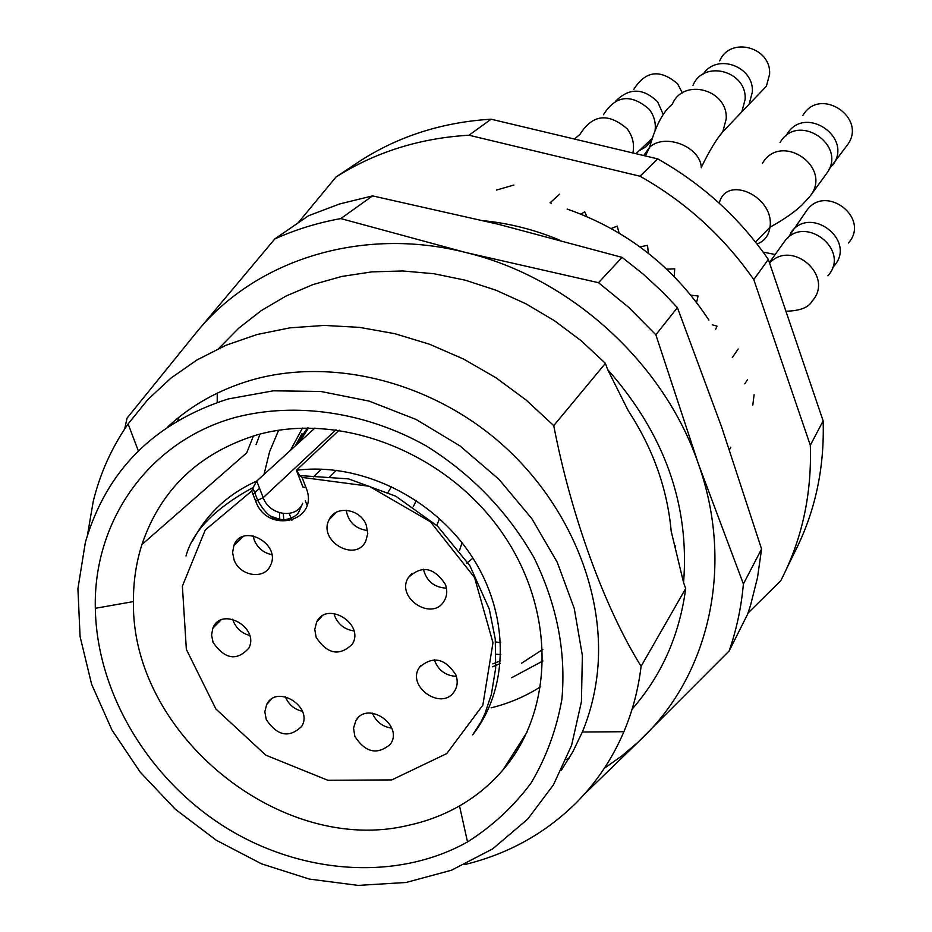 <?xml version="1.0" encoding="UTF-8"?>
<svg xmlns="http://www.w3.org/2000/svg" width="932" height="932" viewBox="0 0 932 932"><rect width="100%" height="100%" fill="white"/><g stroke="black" fill="none" stroke-linecap="round" stroke-linejoin="round"><path stroke-width="1.4" d="M298.042 222.946L336.021 177.01C375.34 152.091 419.656 138.157 468.994 135.222L640.028 176.218C685.824 202.104 723.733 236.565 753.767 279.588L810.316 445.263C811.877 494.368 802.033 539.512 780.771 580.706L747.988 613.116M217.214 401.855L217.238 393.153M468.994 135.222L491.094 119.203L657.736 158.883L640.028 176.218M336.021 177.01L361.243 160.199C399.7 135.816 442.991 122.162 491.094 119.203M753.767 279.588L768.329 259.422L823.142 420.891L810.316 445.263M657.736 158.883C702.297 184.023 739.158 217.529 768.329 259.422M786.736 568.45L794.146 553.2C814.929 512.891 824.599 468.796 823.142 420.891M675.281 547.002L675.677 545.907M466.454 563.429L472.943 558.163M462.027 542.762L459.499 550.532M439.566 518.635L436.805 525.427M416.336 500.496L413.237 506.705M391.58 486.481L388.05 492.341M712.258 324.825L716.988 326.118L715.531 329.613M690.868 295.188L698.068 296.003L696.588 302.457M666.729 269.173L674.71 268.824L674.244 276.559M639.981 246.898L647.53 245.326L648.334 253.248M611.194 228.503L617.264 226.138L619.104 233.058M580.881 214.115L584.76 211.785L586.857 216.585M550.509 202.931L551.243 203.188M732.319 357.608L738.179 348.987M747.406 379.778L744.796 383.844M550.066 202.792L559.713 194.147M848.376 243.019C870.977 218.065 825.228 183.045 806.46 210.9L787.785 238.044M832.486 267.705L833.965 266.098C857.242 240.444 809.978 204.248 790.662 232.907M769.401 262.556L784.057 242.122C803.582 213.125 851.487 249.823 827.931 275.767M682.364 92.92L677.681 83.927C660.275 68.863 645.666 70.646 633.853 89.274M663.281 114.554L657.608 101.763C643.231 87.911 629.31 87.655 615.842 100.971M647.519 142.829L651.328 141M603.47 114.706C615.726 95.285 630.964 93.468 649.196 109.242C653.996 115.568 655.965 122.57 655.114 130.235M651.456 140.592L646.074 146.732L639.026 150.798M775.168 254.506L763.133 252.094M828.944 169.403L847.141 145.299C868.205 118.166 820.02 85.721 802.883 115.451M832.509 165.395C854.201 137.458 804.421 103.895 786.794 134.523L786.002 135.886M780.061 142.503C797.885 111.514 848.341 145.543 826.381 173.806L810.316 195.883C832.952 166.758 780.725 131.494 762.376 163.461M757.541 95.448L766.384 86.21L769.587 74.304C771.545 46.996 730.024 35.964 719.714 60.906M739.985 113.797L749.083 104.291L752.357 92.023C754.151 66.393 716.999 52.844 703.311 74.024M693 85.325C703.683 59.298 747.103 70.937 745.134 99.444L741.825 111.875L732.622 121.486M500.822 654.66L496.139 654.206M302.411 711.326C294.489 709.438 288.873 704.767 285.565 697.287L285.355 696.728M353.927 630.906C344.968 629.624 338.607 624.778 334.844 616.367L333.947 613.454M423.408 569.207C426.495 581.114 434.172 587.44 446.44 588.185M434.312 659.763C438.052 670.143 445.414 675.688 456.389 676.387M346.156 510.235C348.44 522.141 355.605 528.922 367.639 530.564M391.755 728.137C382.749 726.843 376.377 722.02 372.625 713.679L372.439 713.178M271.783 554.645C263.605 552.921 257.791 548.144 254.343 540.315L253.108 535.749M270.641 516.235L280.94 519.625M249.636 635.414C242.04 633.399 236.646 628.751 233.443 621.481L232.685 619.197M266.272 719.551C277.421 736.035 289.211 738.342 301.618 726.459C313.968 706.934 276.443 683.575 266.622 704.639L264.828 711.803L266.272 719.551M316.181 637.418C327.458 654.252 339.493 656.512 352.284 644.21C365.088 624.056 326.957 600.324 316.682 622.005L314.76 629.426L316.181 637.418M445.403 584.411C447.57 590.55 447.104 596.154 444.005 601.222C431.912 621.819 395.331 597.47 408.391 577.549C421.683 564.932 434.021 567.215 445.403 584.411M455.865 674.85C458.09 681.152 457.495 686.814 454.082 691.824C441.255 711.291 405.828 685.987 419.563 667.207C432.879 655.639 444.972 658.19 455.865 674.85M366.346 525.357L367.756 533.628L365.705 541.317C355.29 562.951 317.73 540.677 329.136 519.672C335.438 504.853 360.754 508.651 366.346 525.357M354.871 736.443C365.449 752.613 377.239 755.258 390.228 744.365C404.348 725.713 367.616 700.177 355.954 720.506L353.519 728.09L354.871 736.443M234.083 559.887C239.804 576.349 264.688 580.077 270.536 565.27C281.371 543.717 242.122 522.607 233.874 545.488L232.592 552.513L234.083 559.887M213.055 642.358C224.903 659.413 236.833 661.324 248.867 648.113C259.702 627.329 221.129 605.998 212.869 628.168L211.564 635.065L213.055 642.358M339.201 430.176L296.399 470.276L300.081 475.984L302.05 477.394L306.011 487.646L302.865 486.982L296.399 470.276C360.125 462.051 432.902 497.234 471.312 555.658C509.851 614.037 509.548 688.002 472.664 734.87L481.192 721.624L484.931 713.667L491.385 694.317L495.684 668.093L495.253 639.003L489.265 609.05L469.903 565.771L437.539 526.114L395.75 496.197L348.545 478.885L300.488 475.623M192.4 541.329C206.473 514.091 227.921 494.007 256.731 481.075L252.782 488.147M252.665 488.45L251.71 491.024L205.25 529.982L182.381 586.146L186.353 649.406L215.909 709.019L265.818 755.165L327.854 780.282L391.778 779.909L446.743 753.58L482.846 705.163L492.981 642.742L474.551 577.549L430.537 521.827L369.142 486.248L302.05 477.394M521.524 663.246L542.797 649.429M307.455 427.963L295.409 445.822M279.472 512.763L279.751 518.926M492.807 663.887L500.519 660.788M306.011 487.646C320.235 521.326 267.542 535.143 255.694 501.183L263.208 497.665L256.731 481.075L314.911 428.056M500.298 663.502L492.539 666.799M141.92 544.544C160.642 489.451 198.97 452.905 256.894 434.929C339.015 411.525 443.178 450.995 499.284 528.747C555.752 606.313 555.612 708.903 502.907 769.995C490.535 784.429 476.066 796.406 459.511 805.912C443.783 814.871 426.856 821.313 408.705 825.239C281.173 856.485 130.829 733.985 133.451 601.583C133.299 581.824 136.119 562.812 141.92 544.544L246.735 452.812L253.434 435.931M540.711 686.686C525.508 696.379 508.965 703.439 491.106 707.842M235.307 417.42C295.584 401.739 365.297 411.793 426.355 445.974C471.802 474.458 507.649 511.61 533.885 557.418C556.882 604.402 566.213 651.701 561.88 699.315C556.451 729.709 546.175 757.634 531.054 783.09C513.462 806.623 492.282 826.241 467.515 841.934C396.508 881.73 300.081 874.449 223.995 826.439C147.99 778.22 96.718 692.464 95.32 608.316C93.177 520.918 148.77 441.174 235.307 417.42M228.107 398.978L273.391 390.811L320.969 391.487L369.119 401.11L416.022 419.435L459.872 445.834L498.97 479.328L531.834 518.646L557.231 562.252L574.252 608.479L582.372 655.546L581.417 701.726L571.584 745.344L553.422 784.895L527.71 819.112L492.655 848.889L451.554 870.208L406.107 882.476L358.086 885.4L309.296 879.062L261.484 863.813L216.352 840.291L175.461 809.384L140.243 772.185L111.945 729.989L91.616 684.251L80.082 636.591L77.915 588.686L85.36 542.342C106.306 470.648 153.897 422.86 228.107 398.978M124.702 428.93L127.043 418.142L196.221 332.666C254.937 259.958 361.628 225.928 465.814 252.514L340.786 218.589L372.555 195.895L498.457 224.297L622.063 257.36L643.033 273.973L662.71 292.112L677.413 307.653L721.624 426.949L761.572 549.018L757.506 577.607L750.563 605.229L747.627 614.176L729.139 650.99L637.779 742.42L621.609 756.108L604.309 768.306M584.259 794.297L642.882 737.538C710.067 672.753 734.323 564.221 698.278 463.553L655.848 334.763L677.413 307.653M761.572 549.018L743.398 583.956C741.313 607.268 736.56 629.613 729.139 650.99M743.398 583.956L698.278 463.553C663.794 362.711 570.046 277.526 465.814 252.514L598.519 282.699L628.552 307.234L655.848 334.763M598.519 282.699L622.063 257.36M372.555 195.895L339.667 203.945L308.527 215.735L274.858 238.895C295.619 229.563 317.602 222.795 340.786 218.589M274.858 238.895L196.221 332.666M167.911 426.728C191.386 405.082 219.23 389.541 251.465 380.093C329.905 357.492 426.6 380.349 497.28 440.242C567.844 500.274 606.417 592.321 597.237 673.859C594.907 694.317 589.933 713.702 582.337 732.016L572.854 751.751L561.39 770.17M671.18 531.17C667.335 488.822 653.052 448.7 628.331 410.826L607.617 369.515C664.446 433.834 689.762 504.864 683.575 582.582L671.18 531.17M87.457 535.143L93.235 501.428C100.132 473.293 111.758 447.465 128.103 423.92L147.804 399.607L170.871 378.147L197.001 359.938L225.859 345.294L257.022 334.518L290.015 327.843L324.336 325.419L359.426 327.365L394.714 333.668L429.629 344.269L463.542 359.041L495.906 377.728L526.149 400.061L553.748 425.633C571.141 516.142 604.845 608.212 641.099 666.287C638.327 689.331 632.595 711.139 623.892 731.713C612.324 758.788 596.422 782.496 576.186 802.848C545.185 833.441 508.068 854.015 464.835 864.547M566.202 759.568L569.266 758.007M632.106 709.124C661.615 675.525 679.475 635.333 685.696 588.523L683.575 582.582M641.099 666.287L685.696 588.523M607.617 369.515L605.416 363.34L581.09 340.669L554.505 320.748L526.056 303.867L496.185 290.295L465.348 280.206L434.021 273.74L402.671 270.967L371.763 271.888L341.753 276.454L313.07 284.551L286.089 296.015L261.193 310.659L238.685 328.215L218.845 348.405M178.897 417.28L177.767 420.518M605.416 363.34L553.748 425.633M483.976 220.768C509.559 223.365 534.63 229.738 559.165 239.897M289.235 513.462L291.856 520.487M256.09 444.622L260.028 434.091M264.024 474.423L269.616 451.659L278.633 430.246M542.937 660.951L511.645 677.727M305.277 500.775L307.024 505.062M567.075 209.036C626.607 229.924 673.883 266.936 708.891 320.072M730.77 447.255L729.476 449.783M496.453 190.081L513.858 185.037M754.093 394.737L752.811 405.047M785.921 311.23C800.006 310.892 808.731 307.513 812.11 301.094C834.746 276.618 792.363 238.685 769.552 263.022M632.898 152.965C634.599 144.25 632.688 136.2 627.154 128.826C608.293 112.516 592.566 114.356 579.972 134.371L574.427 139.043M809.675 196.734L802.114 204.877C794.775 211.948 784.057 219.404 769.96 227.245C775.028 196.815 726.121 174.028 719.271 203.234M756.982 243.963L758.322 243.473C764.927 240.584 768.807 235.179 769.96 227.245L755.468 242.029M717.675 138.355L722.813 131.75L726.203 118.923C728.172 89.472 683.284 77.379 672.322 104.221C663.211 111.339 655.662 125.645 649.662 147.163L643.674 155.528M701.307 167.76C700.759 146.918 665.192 132.728 649.662 147.163L645.398 155.935M335.998 429.745L263.208 497.665C269.336 515.536 296.283 519.439 302.714 503.268L299.277 510.934C297.832 515.035 293.149 517.959 285.239 519.683C279.344 519.054 269.977 522.304 257.791 500.519L253.213 488.799M255.694 501.183L251.71 491.024M308.515 427.963L299.067 442.49M283.316 513.579L283.782 519.753M290.435 450.354L302.481 428.056M313.373 476.893L321.458 469.134M500.694 642.637L495.533 641.95M635.939 153.687L652.097 138.519M749.083 104.291L766.384 86.21M701.272 167.445C709.229 151.1 716.405 139.206 722.813 131.75L741.825 111.875M271.363 699.233L266.622 704.639M321.855 616.262L316.682 622.005M411.944 573.355L408.391 577.549M420.915 665.46L419.563 667.207M336.475 512.192L329.136 519.672M357.923 718.013L355.954 720.506M243.392 536.424L233.874 545.488M220.907 620.048L212.869 628.168M299.149 442.409L300.442 440.079M336.464 470.31L329.043 477.557M252.176 487.995C214.698 508.639 192.644 531.31 186.016 555.996M253.003 494.321L259.55 488.298M295.281 445.939L301.98 433.671M502.907 769.995L527.046 732.144M459.511 805.912L467.515 841.934M133.451 601.583L95.32 608.316M138.332 450.89L128.103 423.92M582.337 732.016L623.892 731.713"/></g></svg>
